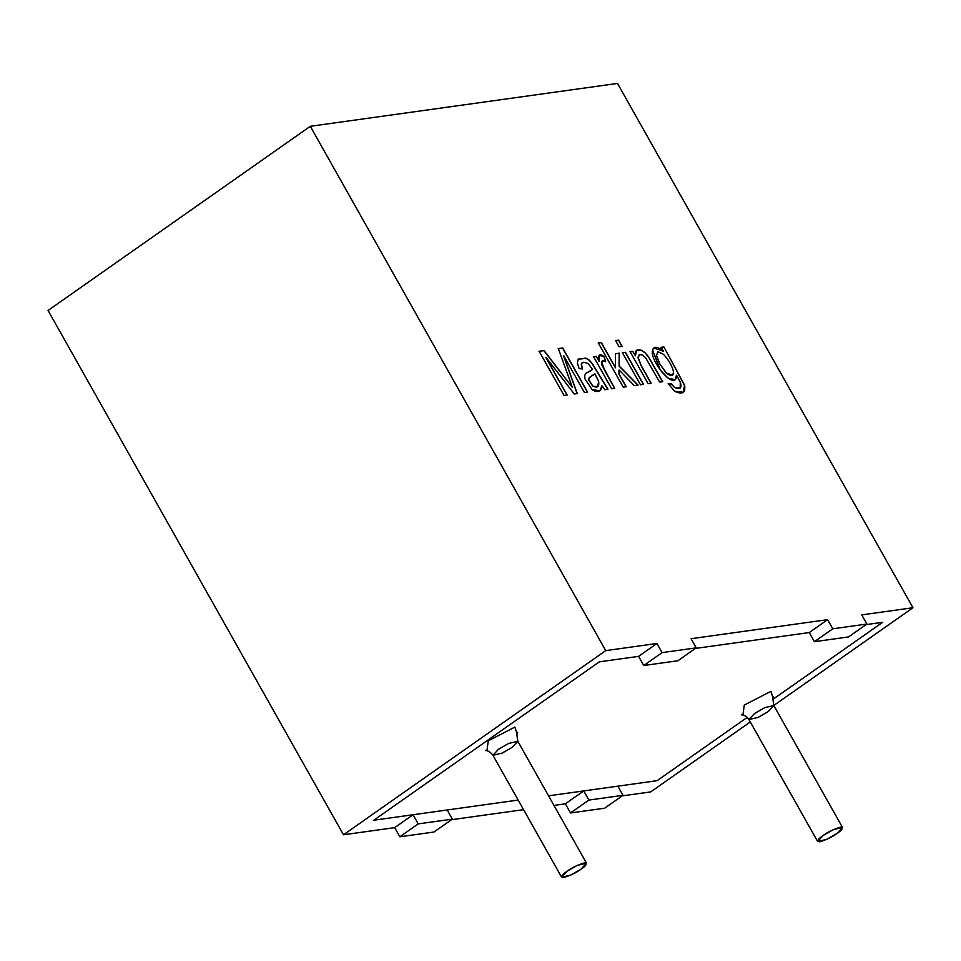 <?xml version="1.0" encoding="UTF-8"?>
<svg xmlns="http://www.w3.org/2000/svg" width="961" height="961" viewBox="0 0 961 961"><rect width="100%" height="100%" fill="white"/><g stroke="black" fill="none" stroke-linecap="round" stroke-linejoin="round"><path stroke-width="1.44" d="M373.793 820.226L599.34 661.853L373.793 820.226L518.171 800.069L373.793 820.226L413.05 814.748L418.203 823.889L399.848 836.779L394.695 827.637L343.497 834.785L48.05 310.463L343.497 834.785L605.742 650.621L656.952 643.474L662.105 652.627L696.232 647.858L691.079 638.717L827.613 619.653L832.767 628.806L814.411 641.696L848.539 636.927L866.906 624.037L832.767 628.806L866.906 624.037L861.753 614.896L912.95 607.748L773.785 705.47L912.95 607.748L617.503 83.427L912.95 607.748L861.753 614.896L866.906 624.037L848.539 636.927L814.411 641.696L809.258 632.554L695.404 648.435L809.258 632.554L695.404 648.435L809.258 632.554L814.411 641.696L832.767 628.806L827.613 619.653L809.258 632.554L827.613 619.653L691.079 638.717L696.232 647.858L662.105 652.627L643.738 665.517L638.584 656.363L599.34 661.853L638.584 656.363L599.34 661.853L373.793 820.226L599.34 661.853L638.584 656.363L643.738 665.517L677.877 660.748L643.738 665.517L662.105 652.627L656.952 643.474L638.584 656.363L656.952 643.474L605.742 650.621L310.307 126.299L605.742 650.621L343.497 834.785L394.695 827.637L413.05 814.748L373.793 820.226M548.563 795.828L657.108 780.68L747.262 717.374L657.108 780.68L548.563 795.828L583.723 790.927L588.877 800.069L570.51 812.958L604.649 808.201L623.004 795.312L588.877 800.069L623.004 795.312L617.851 786.158L657.108 780.68L747.262 717.374L657.108 780.68L617.851 786.158L623.004 795.312L604.649 808.201L570.51 812.958L565.356 803.816L553.956 805.414L565.356 803.816L583.723 790.927L548.563 795.828M772.668 699.536L882.642 622.308L866.077 624.614L882.642 622.308L772.668 699.536L882.642 622.308L866.077 624.614L882.642 622.308L772.668 699.536M742.925 714.984L744.27 705.062L770.902 691.367L773.028 698.034L770.902 691.367L744.27 705.062L742.925 714.984M486.927 750.721L488.272 740.799L514.904 727.093L517.018 733.76L514.904 727.093L488.272 740.799L486.927 750.721M580.912 869.261L570.798 875.075L561.644 877.225L567.254 871.159L577.357 865.344L586.522 863.206L580.912 869.261C586.258 865.717 587.471 863.579 584.564 862.846C577.597 864.96 571.819 867.735 567.254 871.159C561.909 874.702 560.683 876.84 563.59 877.573C570.558 875.459 576.336 872.684 580.912 869.261M586.522 863.206L517.811 741.267L508.657 743.418L498.543 749.232L492.933 755.286L498.543 749.232L508.657 743.418L517.811 741.267L512.201 747.322L502.086 753.136L492.933 755.286L561.644 877.225M836.911 833.523L826.796 839.337L817.643 841.488L823.253 835.433L833.367 829.619L842.521 827.469L836.911 833.523C842.256 829.992 843.482 827.853 840.575 827.121C833.595 829.235 827.829 832.01 823.253 835.433C817.907 838.977 816.682 841.103 819.589 841.848C826.568 839.734 832.334 836.959 836.911 833.523M842.521 827.469L773.809 705.542L764.656 707.68L754.553 713.494L748.931 719.549L754.553 713.494L764.656 707.68L773.809 705.542L768.199 711.596L758.097 717.411L748.931 719.549L817.643 841.488M750.301 721.963L650.693 791.912L622.175 795.888L650.693 791.912L750.301 721.963M617.503 83.427L310.307 126.299L48.05 310.463L310.307 126.299L617.503 83.427M663.919 346.933L684.616 385.325C685.71 392.905 682.358 394.875 674.55 391.223L668.267 383.703L671.607 384.028L674.67 387.463C680.256 389.77 682.13 388.004 680.28 382.19L676.58 375.222C676.076 392.869 649.095 360.543 652.555 350.044C653.973 346.02 657.588 346.428 663.402 351.258L661.18 347.317L663.919 346.933L684.484 385.409L683.343 392.328L684.484 385.409L663.919 346.933L661.18 347.317L663.402 351.258L653.864 347.966L652.555 350.044L660.351 370.165L668.4 378.454L675.295 379.583L676.58 375.222L680.28 382.19L680.196 388.016L674.67 387.463L671.607 384.028L668.267 383.703L674.55 391.223L683.415 392.28L684.616 385.325L663.919 346.933M651.162 383.271L648.134 383.691L630.092 351.654L632.818 351.282L635.389 355.834C634.704 350.489 636.807 348.675 641.684 350.393L645.263 352.843L648.459 356.699L662.694 381.661L659.69 382.082L645.528 357.648L642.789 355.21L640.11 354.513L638.008 357.216L641.299 365.757L651.162 383.271L641.299 365.757L638.008 357.216L640.11 354.513L642.789 355.21L645.528 357.648L659.69 382.082L662.694 381.661L648.459 356.699L645.263 352.843L641.684 350.393L636.554 350.357L635.389 355.834L632.818 351.282L630.092 351.654L648.134 383.691L651.162 383.271M643.498 384.34L640.47 384.76L622.416 352.735L625.443 352.303L643.498 384.34L625.443 352.303L622.416 352.735L640.47 384.76L643.498 384.34M622.091 346.344L619.064 346.765L615.569 340.566L618.596 340.146L622.091 346.344L618.596 340.146L615.569 340.566L619.064 346.765L622.091 346.344M626.236 386.742L623.233 387.163L598.319 342.969L601.334 342.548L615.545 367.763L615.4 353.708L619.328 353.155L619.184 366.021L638.068 385.097L634.32 385.625L619.136 370.045L619.1 374.081L626.236 386.742L619.1 374.081L619.136 370.045L634.32 385.625L638.068 385.097L619.184 366.021L619.328 353.155L615.4 353.708L615.545 367.763L601.334 342.548L598.319 342.969L623.233 387.163L626.236 386.742M614.692 388.364L611.676 388.785L593.634 356.747L596.361 356.363L599.111 361.24C597.79 354.789 599.4 353.18 603.952 356.423L605.694 361.588C603.388 360.303 602.03 360.459 601.646 362.069L605.25 371.607L614.692 388.364L602.187 365.192L602.235 360.976L605.694 361.588L603.952 356.423L599.159 355.378L599.111 361.24L596.361 356.363L593.634 356.747L611.676 388.785L614.692 388.364M604.865 389.734L601.934 385.793L600.781 389.914C598.547 392.196 595.628 392.076 592.024 389.529L584.901 378.766L584.72 375.427L585.898 373.324L592.517 369.492L588.264 363.582L583.771 362.213L581.357 364.003L582.498 368.916L579.123 368.628L577.357 362.946L578.21 359.342L585.91 358.105L589.393 360.219L592.42 363.799L607.965 389.301L604.865 389.734L607.965 389.301L592.42 363.799L589.393 360.219L585.91 358.105L578.21 359.342L577.357 362.946L579.123 368.628L582.498 368.916L581.357 364.003L583.771 362.213L588.264 363.582L592.517 369.492L585.898 373.324L584.72 375.427L584.901 378.766L592.024 389.529L599.916 390.767L601.934 385.793L604.865 389.734M567.17 394.995L564.035 395.427L539.121 351.233L544.01 350.549L572.36 387.391L558.341 348.555L562.702 347.942L587.603 392.136L584.468 392.581L563.639 355.606L577.261 393.578L574.318 393.998L545.956 357.348L567.17 394.995L545.956 357.348L574.318 393.998L577.261 393.578L563.639 355.606L584.468 392.581L587.603 392.136L562.702 347.942L558.341 348.555L572.36 387.391L544.01 350.549L539.121 351.233L564.035 395.427L567.17 394.995M523.565 809.655L451.514 819.709L523.565 809.655M433.976 832.022L399.848 836.779L433.976 832.022L452.343 819.132L418.203 823.889L452.343 819.132L447.189 809.979L518.171 800.069L447.189 809.979L452.343 819.132L433.976 832.022M677.877 660.748L696.232 647.858L677.877 660.748M538.989 351.33L544.01 350.549L572.36 387.391L543.878 350.645L538.989 351.33M558.209 348.639L562.702 347.942L587.471 392.232L562.569 348.038L558.209 348.639M563.506 355.702L577.129 393.674L563.506 355.702M545.824 357.444L567.038 395.079L545.824 357.444M601.802 385.89L599.844 390.815L601.802 385.89M585.766 373.421L591.411 370.453L585.766 373.421M582.09 362.802L581.225 364.099L582.366 369.012L581.225 364.099L582.09 362.802M578.882 358.693L578.21 359.342M578.078 359.438L585.778 358.201L589.261 360.315L592.288 363.883L607.832 389.385L592.288 363.883L589.261 360.315L585.778 358.201L578.078 359.438M597.742 386.634L592.709 386.142L588.685 379.979L589.718 377.265L588.685 379.979L592.841 386.058L588.817 379.895L589.021 377.961L594.871 373.721L598.631 381.277L597.742 386.634L592.709 386.142L597.67 386.682M589.021 377.961L588.817 379.895L592.841 386.058C597.478 388.304 599.412 386.718 598.631 381.277L594.871 373.721L589.646 377.313M594.739 373.817L593.213 375.319L594.739 373.817M593.502 356.843L596.361 356.363L599.111 361.24L596.228 356.459L593.502 356.843M599.099 355.426L603.952 356.423L605.562 361.684L603.82 356.507C599.268 353.264 597.658 354.873 598.979 361.336M602.175 361.024L601.514 362.153L602.054 365.288L614.559 388.448L602.054 365.288L601.514 362.153L602.175 361.024M598.186 343.065L601.334 342.548L615.412 367.859L601.202 342.645L598.186 343.065M615.268 353.804L619.328 353.155L619.052 366.105L637.936 385.193L619.052 366.105L619.196 353.252L615.268 353.804M619.004 370.141L618.968 374.177L626.104 386.839L618.968 374.177L619.004 370.141M615.436 340.65L618.596 340.146L621.959 346.428L618.464 340.23L615.436 340.65M622.284 352.819L625.443 352.303L643.365 384.436L625.311 352.399L622.284 352.819M629.96 351.75L632.818 351.282L635.389 355.834L632.686 351.366L629.96 351.75M636.494 350.405L641.552 350.477L645.131 352.927L648.327 356.795L662.561 381.745L648.327 356.795L645.131 352.927L641.552 350.477L636.494 350.405M638.969 354.933L640.11 354.513M639.978 354.597L637.876 357.3L641.167 365.841L651.029 383.355L641.167 365.841L637.876 357.3L639.978 354.597M668.135 383.799L671.607 384.028L674.538 387.559L680.136 388.052L674.538 387.559L671.475 384.124L668.135 383.799M676.448 375.307L675.235 379.631L676.448 375.307M653.792 348.002L663.402 351.258L653.792 348.002M659.943 364.171L656.447 355.234L658.249 351.822L663.498 354.321C668.904 360.207 672.268 366.153 673.577 372.147L672.652 375.162L666.526 373.132L659.943 364.171L666.393 373.228L672.58 375.21L666.393 373.228L659.943 364.171L666.526 373.132C670.994 376.652 673.337 376.328 673.577 372.147C672.268 366.153 668.904 360.207 663.498 354.321L658.249 351.822L656.447 355.234L659.943 364.171M657.288 352.194L658.249 351.822M658.117 351.906L656.315 355.33L659.811 364.255L656.315 355.33L658.117 351.906M661.048 347.414L663.787 347.029L661.048 347.414M418.203 823.889L413.05 814.748L394.695 827.637L399.848 836.779L418.203 823.889M588.877 800.069L583.723 790.927L565.356 803.816L570.51 812.958L588.877 800.069M485.449 750.565C484.116 750.577 488.837 749.52 492.933 755.286M517.811 741.267C516.694 734.552 516.634 731.609 517.655 732.426M741.46 714.84C740.126 714.84 744.847 713.795 748.931 719.549M773.809 705.542C772.692 698.815 772.644 695.872 773.653 696.701"/></g></svg>
